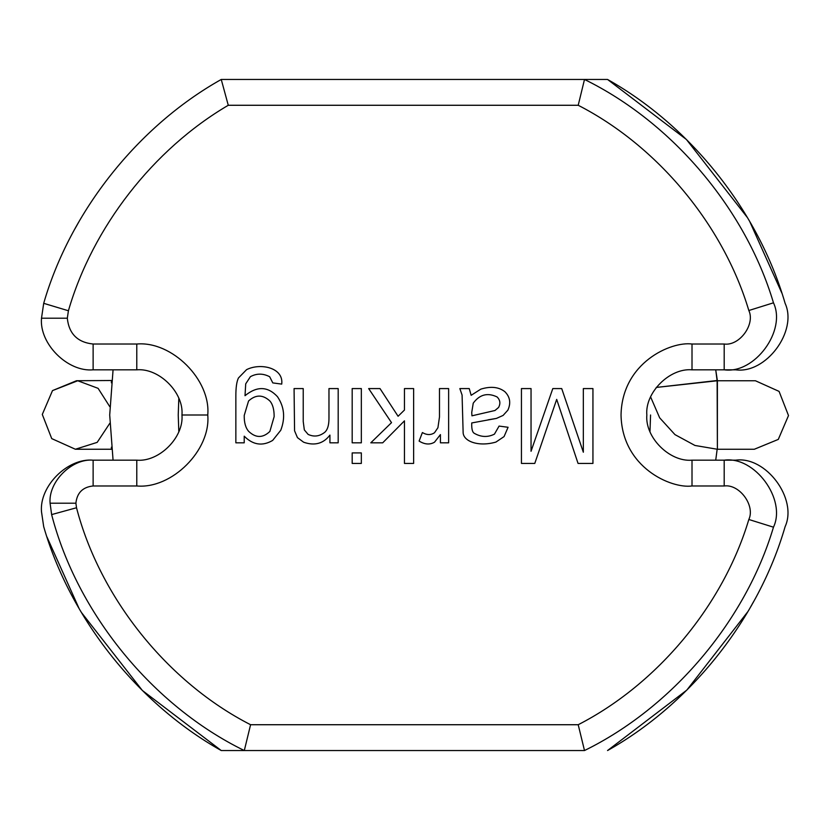 <?xml version="1.0" encoding="UTF-8"?>
<svg xmlns="http://www.w3.org/2000/svg" width="830" height="830" viewBox="0 0 830 830"><rect width="100%" height="100%" fill="white"/><g stroke="black" fill="none" stroke-linecap="round" stroke-linejoin="round"><path stroke-width="1.25" d="M109.819 406.721L98.106 388.347L77.74 380.752L52.487 390.619L42.299 414.461L51.73 438.614L75.385 449.248L111.407 449.248L111.407 447.163L111.635 449.248L75.385 449.248L51.73 438.603L42.299 414.44L52.508 390.598L76.495 380.731M111.407 382.838L111.407 380.731L111.407 382.838M717.162 449.269L715.73 460.173L717.162 449.269L754.304 449.269L778.301 439.402L788.5 415.55L779.069 391.387L755.414 380.752L779.08 391.397L788.5 415.571L778.281 439.412L754.273 449.269M717.13 380.503L717.39 449.248L717.39 380.752L656.219 387.444L717.12 380.514L715.73 369.827L717.39 382.838L715.73 369.827L717.39 382.838L715.73 369.827L717.39 380.752L755.414 380.752M113.067 460.173L109.705 415L113.067 369.827L109.705 415L113.067 460.173M178.813 398.452L178.232 415L178.813 431.548L178.232 415L178.813 398.452M649.983 431.548L650.564 415L649.983 431.548M111.656 380.503L76.464 380.731M109.819 423.279L97.183 442.369L75.385 449.248L111.635 449.258M274.149 416.619C274.159 409.501 272.748 404.314 269.916 401.035C262.851 394.478 255.723 394.458 248.554 400.983L244.228 415.415L248.554 400.983C255.723 394.458 262.851 394.478 269.916 401.035C272.748 404.314 274.159 409.501 274.149 416.619C274.159 409.501 272.748 404.314 269.916 401.035C272.748 404.314 274.159 409.501 274.149 416.619L269.864 431.455C262.83 438.136 255.765 438.105 248.658 431.361C245.576 427.824 244.093 422.512 244.228 415.415L248.554 400.983L244.228 415.415C244.093 422.512 245.576 427.824 248.658 431.361C255.765 438.105 262.83 438.136 269.864 431.455L274.149 416.619L269.864 431.455M607.55 750.538C690.851 703.83 758.589 618.433 785.107 526.677C797.879 498.861 765.997 455.971 735.671 460.173L724.196 460.173C754.698 455.888 786.653 499.349 773.477 527.185C745.537 620.975 672.362 707.461 584.496 750.538L221.247 750.538L244.3 750.538L250.587 724.725C167.702 682.385 99.88 597.849 76.516 507.752L75.904 503.198L50.091 503.198L51.626 514.59L76.516 507.752C99.88 597.849 167.702 682.385 250.587 724.725L578.209 724.725C657.619 683.993 723.283 604.997 748.836 519.487C755.425 505.574 739.447 483.838 724.196 485.975L692.013 485.975C671.252 488.829 622.002 467.539 621.037 415C622.002 362.461 671.252 341.171 692.013 344.025L724.196 344.025C739.447 346.162 755.425 324.426 748.836 310.513C723.283 225.003 657.619 146.007 578.209 105.275L228.271 105.275C153.239 149.296 92.628 227.202 68.413 310.762L67.313 318.212L41.5 318.212C39.197 343.755 67.583 372.141 93.126 369.827L93.126 344.025C77.553 342.375 68.952 333.774 67.313 318.212C68.952 333.774 77.553 342.375 93.126 344.025L136.784 344.025L136.784 369.827C159.132 367.815 183.97 392.652 181.957 415L207.759 415C210.934 379.881 171.903 340.85 136.784 344.025C171.903 340.85 210.934 379.881 207.759 415C210.934 450.119 171.903 489.15 136.784 485.975L93.126 485.975C82.741 487.075 77.003 492.813 75.904 503.198L76.516 507.752L51.626 514.59L50.091 503.198C48.171 481.908 71.837 458.243 93.126 460.173C67.583 457.859 39.197 486.245 41.5 511.788C39.197 486.245 67.583 457.859 93.126 460.173L136.784 460.173C159.132 462.186 183.97 437.348 181.957 415C183.97 392.652 159.132 367.815 136.784 369.827L93.126 369.827C67.583 372.141 39.197 343.755 41.5 318.212L43.7 303.324C70.208 211.567 137.946 126.17 221.247 79.462L607.55 79.462C690.851 126.17 758.589 211.567 785.107 303.324C797.879 331.139 765.997 374.029 735.671 369.827L724.196 369.827L735.671 369.827C765.997 374.029 797.879 331.139 785.107 303.324C758.589 211.567 690.851 126.17 607.55 79.462L584.496 79.462C672.362 122.539 745.537 209.025 773.477 302.815C786.653 330.651 754.698 374.112 724.196 369.827L692.013 369.827C669.665 367.815 644.827 392.652 646.84 415C644.827 437.348 669.665 462.186 692.013 460.173L735.671 460.173C765.997 455.971 797.879 498.861 785.107 526.677C758.589 618.433 690.851 703.83 607.55 750.538L686.825 690.093L748.069 611.368M43.7 526.677L41.5 511.788L43.7 526.677C70.208 618.433 137.946 703.83 221.247 750.538C137.946 703.83 70.208 618.433 43.7 526.677M328.971 388.585L338.183 388.585L338.183 442.815L329.925 442.815L329.925 435.096C323.378 443.666 314.612 446.042 303.624 442.214L297.451 437.628L294.567 430.812L294.069 388.585L303.23 388.585L303.23 421.547L304.33 429.909L308.106 434.391C313.937 437.12 319.477 436.424 324.738 432.306C327.58 429.815 328.991 425.105 328.971 418.164L328.971 388.585L328.971 418.164C328.991 425.105 327.58 429.815 324.738 432.306C319.477 436.424 313.937 437.12 308.106 434.391L304.33 429.909L303.23 421.547L303.23 388.585L294.069 388.585L294.567 430.812L297.451 437.628L303.624 442.214C314.612 446.042 323.378 443.666 329.925 435.096L329.925 442.815L338.183 442.815L338.183 388.585L328.971 388.585L328.971 418.164L328.971 388.585M352.179 452.921L361.341 452.921L361.341 463.431L352.179 463.431L352.179 452.921L352.179 463.431L361.341 463.431L361.341 452.921L352.179 452.921M439.475 388.585L448.636 388.585L448.636 442.815L440.419 442.815L440.419 434.598L434.536 442.162C429.93 444.922 424.794 444.558 419.108 441.072L422.387 432.555C426.827 435.138 430.863 435.211 434.495 432.752L437.929 427.72L439.475 416.971L439.475 388.585L439.475 416.971L437.929 427.72L434.495 432.752C430.863 435.211 426.827 435.138 422.387 432.555L419.108 441.072C424.794 444.558 429.93 444.922 434.536 442.162L440.419 434.598L440.419 442.815L448.636 442.815L448.636 388.585L439.475 388.585L439.475 416.971L439.475 388.585M583.334 388.585L592.942 388.585L592.942 463.431L578.053 463.431L556.691 399.386L534.779 463.431L521.437 463.431L521.437 388.585L531.044 388.585L531.044 451.271L552.801 388.585L561.723 388.585L583.334 452.226L583.334 388.585L583.334 452.226L561.723 388.585L552.801 388.585L531.044 451.271L531.044 388.585L521.437 388.585L521.437 463.431L534.779 463.431L556.691 399.386L578.053 463.431L592.942 463.431L592.942 388.585L583.334 388.585M469.251 388.585L471.139 395.308L480.85 389.135C490.779 386.085 498.799 386.946 504.899 391.719C510.066 396.906 511.062 403.048 507.887 410.145L503.105 415.425L496.433 418.413L471.741 422.947C471.523 428.83 472.374 432.285 474.283 433.302C481.016 437.192 487.739 437.483 494.441 434.142L499.079 426.081L508.085 427.274L504.059 436.59L495.935 442.068C478.35 447.183 462.808 441.249 463.119 432.005L462.082 395.059L459.841 388.585L469.251 388.585L459.841 388.585L462.082 395.059L463.119 432.005C462.808 441.249 478.35 447.183 495.935 442.068L504.059 436.59L508.085 427.274L499.079 426.081L494.441 434.142C487.739 437.483 481.016 437.192 474.283 433.302C472.374 432.285 471.523 428.83 471.741 422.947L496.433 418.413L503.105 415.425L507.887 410.145C511.062 403.048 510.066 396.906 504.899 391.719C498.799 386.946 490.779 386.085 480.85 389.135L471.139 395.308L469.251 388.585M404.459 388.585L413.631 388.585L413.631 463.431L404.459 463.431L404.459 420.852L382.703 442.815L370.803 442.815L391.521 422.646L368.665 388.585L380.016 388.585L398.089 416.266L404.459 410.041L404.459 388.585L404.459 410.041L398.089 416.266L380.016 388.585L368.665 388.585L391.521 422.646L370.803 442.815L382.703 442.815L404.459 420.852L404.459 463.431L413.631 463.431L413.631 388.585L404.459 388.585M352.179 388.585L361.341 388.585L361.341 442.815L352.179 442.815L352.179 388.585L352.179 442.815L361.341 442.815L361.341 388.585L352.179 388.585M235.855 442.815L235.855 395.952C235.845 387.496 236.706 381.499 238.449 377.982L246.562 369.661C260.205 362.679 283.819 367.534 281.723 384.103L272.8 382.91L269.667 376.737C263.069 373.303 256.636 373.282 250.401 376.685L245.711 383.854L245.016 395.702C256.968 385.929 267.768 386.251 277.438 396.647C284.337 406.773 285.458 417.978 280.768 430.262L272.655 440.419C262.456 446.416 252.984 445.005 244.217 436.186L244.217 442.815L235.855 442.815L244.217 442.815L244.217 436.186C252.984 445.005 262.456 446.416 272.655 440.419L280.768 430.262C285.458 417.978 284.337 406.773 277.438 396.647C267.768 386.251 256.968 385.929 245.016 395.702L245.711 383.854L250.401 376.685C256.636 373.282 263.069 373.303 269.667 376.737L272.8 382.91L281.723 384.103C283.819 367.534 260.205 362.679 246.562 369.661L238.449 377.982C236.706 381.499 235.845 387.496 235.855 395.952L235.855 442.815L235.855 395.952C235.845 387.496 236.706 381.499 238.449 377.982M753.899 601.096L749.687 608.577M46.947 536.937L79.109 608.577L74.897 601.096M781.85 293.063L749.687 221.423L753.899 228.904M747.508 217.699L686.431 139.513L607.55 79.462M81.288 612.301L142.366 690.487L221.247 750.538M244.3 750.538C152.679 705.822 77.128 613.297 51.626 514.59C77.128 613.297 152.679 705.822 244.3 750.538L584.496 750.538C672.362 707.461 745.537 620.975 773.477 527.185C786.653 499.349 754.698 455.888 724.196 460.173L692.013 460.173C669.665 462.186 644.827 437.348 646.84 415C644.827 392.652 669.665 367.815 692.013 369.827L724.196 369.827C754.698 374.112 786.653 330.651 773.477 302.815C745.537 209.025 672.362 122.539 584.496 79.462L221.247 79.462L228.271 105.275L578.209 105.275L584.496 79.462L578.209 105.275C657.619 146.007 723.283 225.003 748.836 310.513L773.477 302.815L748.836 310.513C755.425 324.426 739.447 346.162 724.196 344.025L724.196 369.827L724.196 344.025L692.013 344.025L692.013 369.827L692.013 344.025C671.252 341.171 622.002 362.461 621.037 415C622.002 467.539 671.252 488.829 692.013 485.975L692.013 460.173L692.013 485.975L724.196 485.975L724.196 460.173L724.196 485.975C739.447 483.838 755.425 505.574 748.836 519.487L773.477 527.185L748.836 519.487C723.283 604.997 657.619 683.993 578.209 724.725L584.496 750.538L578.209 724.725L250.587 724.725L244.3 750.538M74.897 228.904L79.109 221.423M228.271 105.275L221.247 79.462C137.946 126.17 70.208 211.567 43.7 303.324L68.413 310.762C92.628 227.202 153.239 149.296 228.271 105.275M41.5 318.212L67.313 318.212L68.413 310.762L43.7 303.324L41.5 318.212M93.126 344.025L93.126 369.827L136.784 369.827L136.784 344.025L93.126 344.025M207.759 415L181.957 415C183.97 437.348 159.132 462.186 136.784 460.173L136.784 485.975C171.903 489.15 210.934 450.119 207.759 415M136.784 485.975L136.784 460.173L93.126 460.173L93.126 485.975L136.784 485.975M50.091 503.198L75.904 503.198C77.003 492.813 82.741 487.075 93.126 485.975L93.126 460.173C71.837 458.243 48.171 481.908 50.091 503.198M578.053 463.431L556.691 399.386L534.779 463.431M496.433 418.413L488.216 419.804M474.283 433.302C481.016 437.192 487.739 437.483 494.441 434.142C487.739 437.483 481.016 437.192 474.283 433.302M463.119 432.005L462.082 395.059M497.087 396.948C487.573 392.414 479.626 394.489 473.235 403.173L471.741 412.437L473.235 403.173L471.741 412.437L471.938 415.82L471.741 412.437L473.235 403.173C479.626 394.489 487.573 392.414 497.087 396.948C500.179 400.008 500.677 403.505 498.581 407.457L494.991 410.497L471.938 415.82L494.991 410.497L498.581 407.457C500.677 403.505 500.179 400.008 497.087 396.948C500.179 400.008 500.677 403.505 498.581 407.457M504.059 436.59L508.085 427.274M471.938 415.82L494.991 410.497M422.387 432.555C426.827 435.138 430.863 435.211 434.495 432.752C430.863 435.211 426.827 435.138 422.387 432.555M439.475 416.971L437.929 427.72M294.567 430.812L294.069 388.585M303.23 421.547L303.23 388.585L303.23 421.547L304.33 429.909L308.106 434.391C313.937 437.12 319.477 436.424 324.738 432.306M246.562 369.661C260.205 362.679 283.819 367.534 281.723 384.103M269.667 376.737C263.069 373.303 256.636 373.282 250.401 376.685C256.636 373.282 263.069 373.303 269.667 376.737M245.016 395.702L245.711 383.854M244.228 415.415C244.093 422.512 245.576 427.824 248.658 431.361M717.39 449.269L694.949 445.461L674.966 434.619L659.653 417.812L650.616 396.937"/></g></svg>
